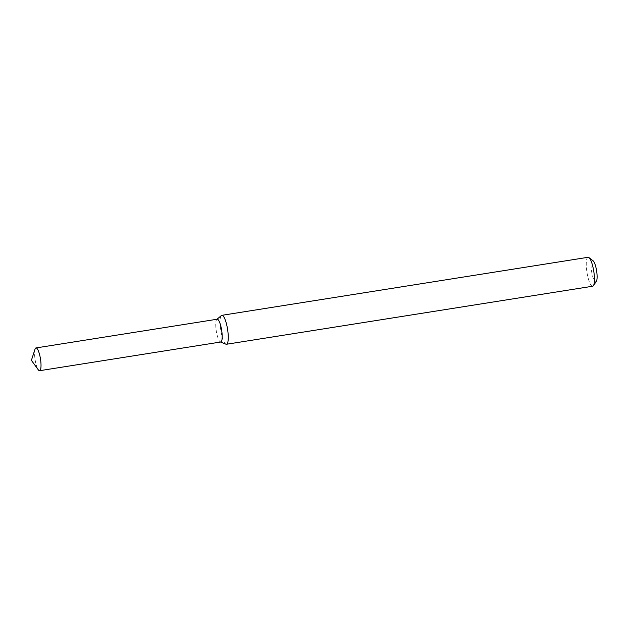 <?xml version="1.0" encoding="UTF-8"?>
<svg xmlns="http://www.w3.org/2000/svg" width="628" height="628" viewBox="0 0 628 628"><rect width="100%" height="100%" fill="white"/><g stroke="black" fill="none" stroke-linecap="round" stroke-linejoin="round"><path stroke-width="0.47" stroke-dasharray="3.14 2.35" d="M216.974 319.26L216.809 319.401A11.532 2.708 -99 0 0 216.291 331.042A11.532 2.708 -99 0 0 220.381 341.946L220.585 342.032M221.417 315.531A14.656 3.446 -99 0 0 220.766 330.328A14.656 3.446 -99 0 0 225.962 344.199M588.059 257.292A14.656 3.446 -99 0 0 586.952 272.301A14.656 3.446 -99 0 0 592.644 286.235M593.075 260.777A10.747 2.528 -99 0 0 591.56 271.241A10.747 2.528 -99 0 0 596.215 281.532M35.027 349.168A11.532 2.708 -99 0 0 35.113 359.75A11.532 2.708 -99 0 0 38.308 369.837M217.162 319.228A11.532 2.708 -99 0 0 216.291 331.042A11.532 2.708 -99 0 0 220.773 342.001"/><path stroke-width="0.94" d="M220.381 341.946A11.532 2.708 -99 0 0 221.229 341.734A11.532 2.708 -99 0 0 221.323 328.365A11.532 2.708 -99 0 0 216.809 319.401M220.585 342.032L225.962 344.199A14.656 3.446 -99 0 0 226.457 344.262A14.656 3.446 -99 0 0 227.038 343.924A14.656 3.446 -99 0 0 227.344 327.926A14.656 3.446 -99 0 0 221.872 315.319A14.656 3.446 -99 0 0 221.417 315.531L216.974 319.26M226.457 344.262L592.644 286.235A14.656 3.446 -99 0 0 593.225 285.897A14.656 3.446 -99 0 0 593.405 285.677A14.656 3.446 -99 0 0 593.758 271.225A14.656 3.446 -99 0 0 588.954 257.59A14.656 3.446 -99 0 0 588.059 257.292L221.872 315.319M596.215 281.532A10.747 2.528 -99 0 0 596.341 281.368A10.747 2.528 -99 0 0 596.6 270.77A10.747 2.528 -99 0 0 593.075 260.777L588.954 257.59M40.051 370.442A11.532 2.708 -99 0 0 40.294 357.858A11.532 2.708 -99 0 0 35.984 347.936A11.532 2.708 -99 0 0 35.027 349.168L31.4 360.339L38.308 369.837A11.532 2.708 -99 0 0 39.595 370.708A11.532 2.708 -99 0 0 40.051 370.442M39.595 370.708L220.773 342.001A11.532 2.708 -99 0 0 221.229 341.734A11.532 2.708 -99 0 0 221.472 329.151A11.532 2.708 -99 0 0 217.162 319.228L35.984 347.936M596.341 281.368L593.405 285.677"/></g></svg>
